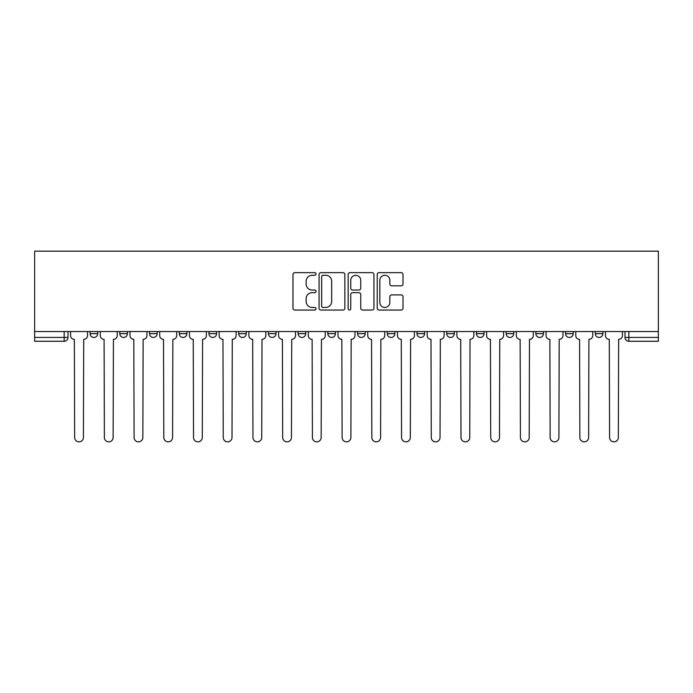 <?xml version="1.0" encoding="UTF-8"?>
<svg xmlns="http://www.w3.org/2000/svg" width="693" height="693" viewBox="0 0 693 693"><rect width="100%" height="100%" fill="white"/><g stroke="black" fill="none" stroke-linecap="round" stroke-linejoin="round"><path stroke-width="1.04" d="M316.017 273.96A1.308 1.308 0 0 0 314.709 272.652L294.846 272.652A1.871 1.871 0 0 0 292.974 274.523L292.974 308.177A1.871 1.871 0 0 0 294.846 310.048L314.709 310.048A1.308 1.308 0 0 0 316.017 308.74A1.308 1.308 0 0 0 314.709 307.432L312.145 307.432A5.986 5.986 0 0 1 306.159 301.446L306.159 298.64A5.986 5.986 0 0 1 312.145 292.663L314.709 292.663A1.308 1.308 0 0 0 316.017 291.346A1.308 1.308 0 0 0 314.709 290.038L312.145 290.038A5.986 5.986 0 0 1 306.159 284.061L306.159 281.254A5.986 5.986 0 0 1 312.145 275.268L314.709 275.268A1.308 1.308 0 0 0 316.017 273.96M416.987 331.549L416.987 333.645L424.601 333.645A3.812 3.812 0 0 1 420.798 337.448A3.812 3.812 0 0 1 416.987 333.645L416.987 331.549M327.832 331.549L327.832 333.645L335.447 333.645A3.812 3.812 0 0 1 331.644 337.448A3.812 3.812 0 0 1 327.832 333.645L327.832 331.549M268.399 331.549L268.399 333.645L276.013 333.645A3.812 3.812 0 0 1 272.202 337.448A3.812 3.812 0 0 1 268.399 333.645L268.399 331.549M238.678 331.549L238.678 333.645L246.292 333.645A3.812 3.812 0 0 1 242.489 337.448A3.812 3.812 0 0 1 238.678 333.645L238.678 331.549M179.244 331.549L179.244 333.645L186.859 333.645A3.812 3.812 0 0 1 183.047 337.448A3.812 3.812 0 0 1 179.244 333.645L179.244 331.549M401.152 285.837A1.871 1.871 0 0 0 403.014 283.965L403.014 274.523A1.871 1.871 0 0 0 401.152 272.652L379.08 272.652A1.871 1.871 0 0 0 377.217 274.523L377.217 308.177A1.871 1.871 0 0 0 379.08 310.048L401.152 310.048A1.871 1.871 0 0 0 403.014 308.177L403.014 296.769A1.871 1.871 0 0 0 401.152 294.906L391.701 294.906A1.871 1.871 0 0 0 389.838 296.769L389.838 302.425A4.998 4.998 0 0 1 384.832 307.432A4.998 4.998 0 0 1 379.833 302.425L379.833 280.275A4.998 4.998 0 0 1 384.832 275.268A4.998 4.998 0 0 1 389.838 280.275L389.838 283.965A1.871 1.871 0 0 0 391.701 285.837L401.152 285.837M658.35 331.549L34.65 331.549L34.65 251.152L658.35 251.152L658.35 341.259L628.82 341.259A3.812 3.812 0 0 1 625.008 337.448L658.35 337.448M344.863 274.523A1.871 1.871 0 0 0 342.992 272.652L320.928 272.652A1.871 1.871 0 0 0 319.057 274.523L319.057 308.177A1.871 1.871 0 0 0 320.928 310.048L342.992 310.048A1.871 1.871 0 0 0 344.863 308.177L344.863 274.523M350.008 272.652L372.072 272.652A1.871 1.871 0 0 1 373.943 274.523L373.943 308.177A1.871 1.871 0 0 1 372.072 310.048L362.63 310.048A1.871 1.871 0 0 1 360.758 308.177L360.758 294.525A1.871 1.871 0 0 0 358.887 292.663L352.624 292.663A1.871 1.871 0 0 0 350.753 294.525L350.753 308.74A1.308 1.308 0 0 1 349.445 310.048A1.308 1.308 0 0 1 348.137 308.74L348.137 274.523A1.871 1.871 0 0 1 350.008 272.652M625.008 331.549L625.008 337.448M67.992 331.549L67.992 337.448L67.992 331.549M64.18 331.549L64.18 341.259L34.65 341.259L34.65 337.448L67.992 337.448A3.812 3.812 0 0 1 64.18 341.259A3.812 3.812 0 0 0 67.992 337.448M34.65 331.549L34.65 337.448M602.91 331.549L602.91 333.645A3.812 3.812 0 0 1 599.107 337.448A3.812 3.812 0 0 1 595.296 333.645L602.91 333.645A3.812 3.812 0 0 1 599.107 337.448M595.296 331.549L595.296 333.645M573.198 331.549L573.198 333.645A3.812 3.812 0 0 1 569.386 337.448A3.812 3.812 0 0 1 565.575 333.645L573.198 333.645M565.575 331.549L565.575 333.645M543.477 331.549L543.477 333.645A3.812 3.812 0 0 1 539.665 337.448A3.812 3.812 0 0 1 535.854 333.645L543.477 333.645M535.854 331.549L535.854 333.645M513.756 331.549L513.756 333.645A3.812 3.812 0 0 1 509.953 337.448A3.812 3.812 0 0 1 506.141 333.645L513.756 333.645M506.141 331.549L506.141 333.645M484.043 331.549L484.043 333.645A3.812 3.812 0 0 1 480.232 337.448A3.812 3.812 0 0 1 476.42 333.645A3.812 3.812 0 0 0 480.232 337.448M476.42 331.549L476.42 333.645L484.043 333.645M454.322 331.549L454.322 333.645A3.812 3.812 0 0 1 450.511 337.448A3.812 3.812 0 0 1 446.708 333.645A3.812 3.812 0 0 0 450.511 337.448M446.708 331.549L446.708 333.645L454.322 333.645M424.601 331.549L424.601 333.645A3.812 3.812 0 0 1 420.798 337.448M394.889 331.549L394.889 333.645A3.812 3.812 0 0 1 391.077 337.448A3.812 3.812 0 0 1 387.266 333.645L394.889 333.645M387.266 331.549L387.266 333.645M365.168 331.549L365.168 333.645A3.812 3.812 0 0 1 361.356 337.448A3.812 3.812 0 0 1 357.553 333.645L365.168 333.645L365.168 331.549M357.553 331.549L357.553 333.645M335.447 331.549L335.447 333.645M305.734 331.549L305.734 333.645A3.812 3.812 0 0 1 301.923 337.448A3.812 3.812 0 0 1 298.111 333.645L305.734 333.645L305.734 331.549M298.111 331.549L298.111 333.645M276.013 331.549L276.013 333.645L276.013 331.549M246.292 333.645L246.292 331.549L246.292 333.645A3.812 3.812 0 0 1 242.489 337.448M216.58 331.549L216.58 333.645A3.812 3.812 0 0 1 212.768 337.448A3.812 3.812 0 0 1 208.957 333.645A3.812 3.812 0 0 0 212.768 337.448A3.812 3.812 0 0 0 216.58 333.645L216.58 331.549M208.957 331.549L208.957 333.645L216.58 333.645M186.859 331.549L186.859 333.645M157.146 331.549L157.146 333.645A3.812 3.812 0 0 1 153.335 337.448A3.812 3.812 0 0 1 149.523 333.645A3.812 3.812 0 0 0 153.335 337.448A3.812 3.812 0 0 0 157.146 333.645L149.523 333.645L149.523 331.549M119.802 331.549L119.802 333.645L127.425 333.645L127.425 331.549L127.425 333.645A3.812 3.812 0 0 1 123.614 337.448A3.812 3.812 0 0 1 119.802 333.645A3.812 3.812 0 0 0 123.614 337.448M90.09 331.549L90.09 333.645L97.704 333.645L97.704 331.549L97.704 333.645A3.812 3.812 0 0 1 93.893 337.448A3.812 3.812 0 0 1 90.09 333.645A3.812 3.812 0 0 0 93.893 337.448M322.99 275.268A1.308 1.308 0 0 0 321.673 276.576L321.673 306.124A1.308 1.308 0 0 0 322.99 307.432L325.701 307.432A5.986 5.986 0 0 0 331.678 301.446L331.678 281.254A5.986 5.986 0 0 0 325.701 275.268L322.99 275.268M360.758 280.362A4.998 4.998 0 0 0 355.76 275.364A4.998 4.998 0 0 0 350.753 280.362L350.753 288.175A1.871 1.871 0 0 0 352.624 290.038L358.887 290.038A1.871 1.871 0 0 0 360.758 288.175L360.758 280.362M70.556 331.549L70.556 335.542A3.812 3.812 0 0 0 74.368 339.353L74.653 437.465A4.383 4.383 0 0 0 79.037 441.848A4.383 4.383 0 0 0 83.42 437.465L83.706 339.353A3.812 3.812 0 0 0 87.517 335.542L87.517 331.549M100.277 331.549L100.277 335.542A3.812 3.812 0 0 0 104.089 339.353L104.374 437.465A4.383 4.383 0 0 0 108.758 441.848A4.383 4.383 0 0 0 113.132 437.465L113.418 339.353A3.812 3.812 0 0 0 117.23 335.542L117.23 331.549M129.998 331.549L129.998 335.542A3.812 3.812 0 0 0 133.81 339.353L134.096 437.465A4.383 4.383 0 0 0 138.47 441.848A4.383 4.383 0 0 0 142.853 437.465L143.139 339.353A3.812 3.812 0 0 0 146.951 335.542L146.951 331.549M159.711 331.549L159.711 335.542A3.812 3.812 0 0 0 163.522 339.353L163.808 437.465A4.383 4.383 0 0 0 168.191 441.848A4.383 4.383 0 0 0 172.574 437.465L172.86 339.353A3.812 3.812 0 0 0 176.672 335.542L176.672 331.549M189.432 331.549L189.432 335.542A3.812 3.812 0 0 0 193.243 339.353L193.529 437.465A4.383 4.383 0 0 0 197.912 441.848A4.383 4.383 0 0 0 202.287 437.465L202.573 339.353A3.812 3.812 0 0 0 206.384 335.542L206.384 331.549M219.153 331.549L219.153 335.542A3.812 3.812 0 0 0 222.964 339.353L223.25 437.465A4.383 4.383 0 0 0 227.625 441.848A4.383 4.383 0 0 0 232.008 437.465L232.294 339.353A3.812 3.812 0 0 0 236.105 335.542L236.105 331.549M248.865 331.549L248.865 335.542A3.812 3.812 0 0 0 252.676 339.353L252.962 437.465A4.383 4.383 0 0 0 257.346 441.848A4.383 4.383 0 0 0 261.729 437.465L262.015 339.353A3.812 3.812 0 0 0 265.826 335.542L265.826 331.549M278.586 331.549L278.586 335.542A3.812 3.812 0 0 0 282.397 339.353L282.683 437.465A4.383 4.383 0 0 0 287.067 441.848A4.383 4.383 0 0 0 291.441 437.465L291.727 339.353A3.812 3.812 0 0 0 295.539 335.542L295.539 331.549M308.307 331.549L308.307 335.542A3.812 3.812 0 0 0 312.119 339.353L312.404 437.465A4.383 4.383 0 0 0 316.779 441.848A4.383 4.383 0 0 0 321.162 437.465L321.448 339.353A3.812 3.812 0 0 0 325.26 335.542L325.26 331.549M338.019 331.549L338.019 335.542A3.812 3.812 0 0 0 341.831 339.353L342.117 437.465A4.383 4.383 0 0 0 346.5 441.848A4.383 4.383 0 0 0 350.883 437.465L351.169 339.353A3.812 3.812 0 0 0 354.981 335.542L354.981 331.549M367.74 331.549L367.74 335.542A3.812 3.812 0 0 0 371.552 339.353L371.838 437.465A4.383 4.383 0 0 0 376.221 441.848A4.383 4.383 0 0 0 380.596 437.465L380.881 339.353A3.812 3.812 0 0 0 384.693 335.542L384.693 331.549M397.461 331.549L397.461 335.542A3.812 3.812 0 0 0 401.273 339.353L401.559 437.465A4.383 4.383 0 0 0 405.933 441.848A4.383 4.383 0 0 0 410.317 437.465L410.602 339.353A3.812 3.812 0 0 0 414.414 335.542L414.414 331.549M427.174 331.549L427.174 335.542A3.812 3.812 0 0 0 430.985 339.353L431.271 437.465A4.383 4.383 0 0 0 435.654 441.848A4.383 4.383 0 0 0 440.038 437.465L440.324 339.353A3.812 3.812 0 0 0 444.135 335.542L444.135 331.549M456.895 331.549L456.895 335.542A3.812 3.812 0 0 0 460.706 339.353L460.992 437.465A4.383 4.383 0 0 0 465.375 441.848A4.383 4.383 0 0 0 469.75 437.465L470.036 339.353A3.812 3.812 0 0 0 473.847 335.542L473.847 331.549M486.616 331.549L486.616 335.542A3.812 3.812 0 0 0 490.427 339.353L490.713 437.465A4.383 4.383 0 0 0 495.088 441.848A4.383 4.383 0 0 0 499.471 437.465L499.757 339.353A3.812 3.812 0 0 0 503.568 335.542L503.568 331.549M516.328 331.549L516.328 335.542A3.812 3.812 0 0 0 520.14 339.353L520.426 437.465A4.383 4.383 0 0 0 524.809 441.848A4.383 4.383 0 0 0 529.192 437.465L529.478 339.353A3.812 3.812 0 0 0 533.289 335.542L533.289 331.549M546.049 331.549L546.049 335.542A3.812 3.812 0 0 0 549.861 339.353L550.147 437.465A4.383 4.383 0 0 0 554.53 441.848A4.383 4.383 0 0 0 558.904 437.465L559.19 339.353A3.812 3.812 0 0 0 563.002 335.542L563.002 331.549M575.77 331.549L575.77 335.542A3.812 3.812 0 0 0 579.582 339.353L579.868 437.465A4.383 4.383 0 0 0 584.242 441.848A4.383 4.383 0 0 0 588.626 437.465L588.911 339.353A3.812 3.812 0 0 0 592.723 335.542L592.723 331.549M605.483 331.549L605.483 335.542A3.812 3.812 0 0 0 609.294 339.353L609.58 437.465A4.383 4.383 0 0 0 613.963 441.848A4.383 4.383 0 0 0 618.347 437.465L618.632 339.353A3.812 3.812 0 0 0 622.444 335.542L622.444 331.549M628.82 331.549L628.82 341.259"/></g></svg>
